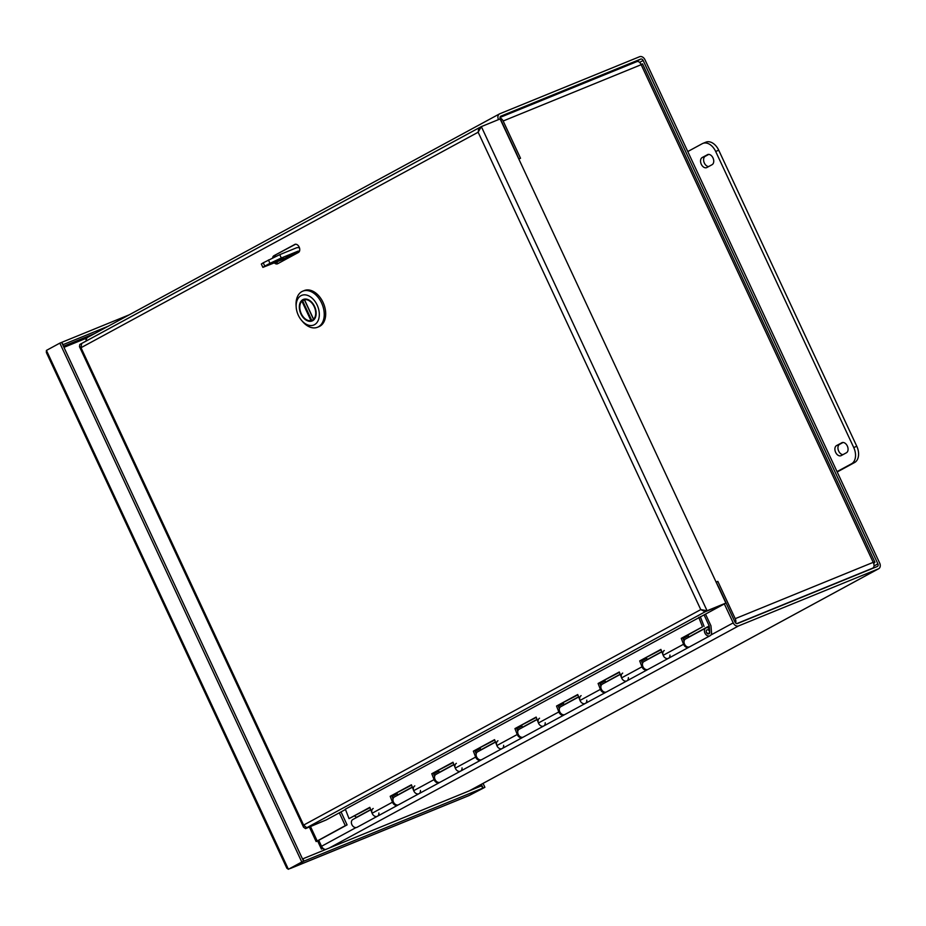 <?xml version="1.0" encoding="UTF-8"?>
<svg xmlns="http://www.w3.org/2000/svg" width="926" height="926" viewBox="0 0 926 926"><rect width="100%" height="100%" fill="white"/><g stroke="black" fill="none" stroke-linecap="round" stroke-linejoin="round"><path stroke-width="1.39" d="M517.24 155.637A4.827 3.588 61.5 0 0 516.731 154.04L500.283 118.759A2.211 1.644 -118.5 0 1 500.885 116.144L640.699 59.09A2.211 1.644 -118.5 0 1 643.153 60.468L877.894 563.865A2.211 1.644 61.5 0 1 877.304 566.481L737.49 623.534A2.211 1.644 61.5 0 1 735.024 622.156L718.576 586.887A4.827 3.588 61.5 0 0 717.662 585.452M705.554 611.577L707.082 610.743L703.714 610.13L705.554 611.577L724.34 603.902L733.218 622.897A4.827 3.588 61.5 0 0 738.589 625.907L878.404 568.853A4.827 3.588 61.5 0 0 878.67 568.726A4.827 3.588 61.5 0 0 879.7 563.124L644.959 59.727A4.827 3.588 61.5 0 0 639.588 56.718L499.774 113.771A4.827 3.588 61.5 0 0 499.508 113.898A4.827 3.588 61.5 0 0 498.477 119.5L498.524 119.593M325.57 849.489A4.827 3.588 -118.5 0 1 321.542 846.283L318.729 840.252M86.257 340.976A4.827 3.588 -118.5 0 1 87.831 337.284A4.827 3.588 -118.5 0 1 88.097 337.157M86.234 340.131L85.505 338.557L87.576 337.434M324.042 850.114L323.313 848.54M84.833 341.752L86.245 340.884M322.942 848.239L321.403 849.073L317.676 841.074L318.822 840.449L316.136 841.572L345.282 825.633L339.31 812.831M321.403 849.073L323.105 848.378M318.984 840.148L347.088 824.892L341.034 811.894M345.282 825.633L347.088 824.892M518.803 158.994L520.528 158.277L503.154 121.005A4.827 3.218 -112.2 0 0 500.052 118.019M873.658 563.297L873.994 563.124C875.417 562.07 875.163 561.816 873.218 562.348C874.433 565.034 874.318 566.943 872.871 568.078L871.285 568.946M735.638 623.024A4.827 3.218 -112.2 0 0 735.209 618.672L873.218 562.348L641.162 64.693C642.922 63.767 642.991 63.628 641.382 64.288C642.991 63.628 642.922 63.767 641.162 64.693L503.154 121.005M873.635 563.263L873.994 563.124C875.417 562.07 875.163 561.816 873.218 562.348M641.162 64.693C639.901 62.077 638.431 61.07 636.729 61.683L500.028 117.452M716.18 582.28L717.835 581.389L735.209 618.672M716.296 582.234L718.009 585.892M717.835 581.389L716.099 582.107M517.125 155.105L518.907 158.948M479.853 129.084L479.795 127.452L481.335 126.607L500.121 118.945L725.88 603.069L707.082 610.743L481.335 126.607L478.152 132.221L81.002 347.713L81.673 343.477L479.055 127.846M724.34 603.902L725.88 603.069M479.842 128.425L479.471 127.626L478.777 128.066L478.152 132.221L700.762 609.609L705.218 611.75L724.005 604.053M479.795 127.487L478.777 128.066L479.46 129.721M307.038 827.705L325.883 820.077L305.568 828.62L303.543 827.196L303.612 825.101L700.762 609.609L703.714 610.13M704.825 610.882L705.218 611.75L306.726 827.728L303.612 825.101L81.002 347.713L79.474 346.671L303.543 827.196M724.016 604.088L345.363 809.185M345.479 809.486L326.218 819.938L307.432 827.601M307.062 827.705L305.568 828.62M81.326 343.662L79.81 344.484L79.474 346.671M81.094 343.859L81.673 343.477M295.591 244.221L273.899 255.738L295.093 244.302M274.397 262.903A4.422 2.952 -112.2 0 0 277.441 263.841A4.422 2.952 -112.2 0 0 277.638 263.748L298.427 252.462A4.422 2.952 -112.2 0 0 299.225 247.196A4.422 2.952 -112.2 0 0 294.896 244.371A4.422 2.952 -112.2 0 0 294.7 244.464M278.552 263.25A4.422 2.952 67.8 0 1 276.203 262.174M274.443 257A4.422 2.952 67.8 0 1 275.716 255.009M273.899 255.738A4.422 2.952 -112.2 0 0 272.626 257.856M301.795 862.013L288.391 869.283L286.852 868.241L46.358 352.505L46.427 350.41L288.391 869.283L303.601 861.273L301.795 862.013L59.831 343.129L46.427 350.41M59.831 343.129L61.637 342.4L303.601 861.273M108.261 326.195L63.13 344.611L61.66 342.435M129.212 314.828L62.019 342.238M484.888 787.297L469.656 795.26L484.888 787.297L483.071 783.384M483.083 788.026L481.358 784.322M290.556 868.345L469.297 795.457L482.701 788.188L481.601 785.815L302.513 858.946M290.579 868.391L303.983 861.111L482.701 788.188M303.983 861.111L302.871 858.749M641.544 661.141L646.695 658.351L647.309 659.729M599.967 683.701L605.106 680.911L605.731 682.3M558.39 706.26L563.529 703.471L564.142 704.86M516.801 728.831L521.951 726.03L522.565 727.419M475.223 751.391L480.363 748.602L480.988 749.991M433.646 773.951L438.785 771.161L439.399 772.55M392.057 796.51L397.196 793.721L397.821 795.11M355.885 816.848L356.244 817.67M683.133 638.57L688.273 635.78L688.886 637.169M708.841 628.916L709.466 628.58L709.212 625.93L704.073 614.91M355.202 816.512L354.901 815.864M705.519 614.123L710.948 625.779L711.538 632.493A4.422 3.287 -118.5 0 1 710.08 635.734A4.422 3.287 -118.5 0 1 705.08 633.419A4.422 3.287 -118.5 0 1 705.867 627.967A4.422 3.287 -118.5 0 1 708.784 628.117L708.969 630.444A2.211 1.644 -118.5 0 0 706.526 632.632A2.211 1.644 -118.5 0 0 709.756 632.169L709.686 632.203M462.039 767.874A4.422 3.287 -118.5 0 1 460.592 771.115A4.422 3.287 -118.5 0 1 455.592 768.788A4.422 3.287 -118.5 0 1 456.379 763.337M495.514 742.096L477.584 751.831A4.422 3.287 61.5 0 0 476.797 757.283A4.422 3.287 61.5 0 0 481.798 759.609L502.17 748.544A4.422 3.287 -118.5 0 1 497.169 746.229A4.422 3.287 -118.5 0 1 497.956 740.777M503.628 745.303A4.422 3.287 -118.5 0 1 502.17 748.544L522.553 737.49A4.422 3.287 -118.5 0 1 517.24 734.503L514.949 728.6L536.154 717.094L538.446 722.986A4.422 3.287 61.5 0 0 543.759 725.984A4.422 3.287 -118.5 0 1 538.758 723.669A4.422 3.287 -118.5 0 1 539.534 718.217M537.103 719.537L519.162 729.271A4.422 3.287 61.5 0 0 518.386 734.723A4.422 3.287 61.5 0 0 523.375 737.038L564.131 714.93A4.422 3.287 -118.5 0 1 558.818 711.932L556.526 706.04L577.731 694.535L580.023 700.426A4.422 3.287 61.5 0 0 585.336 703.424A4.422 3.287 -118.5 0 1 580.336 701.109A4.422 3.287 -118.5 0 1 581.123 695.646M545.206 722.743A4.422 3.287 -118.5 0 1 543.759 725.984M578.681 696.977L560.739 706.712A4.422 3.287 61.5 0 0 559.964 712.163A4.422 3.287 61.5 0 0 564.964 714.478L605.708 692.37A4.422 3.287 -118.5 0 1 600.395 689.372L598.103 683.481L619.309 671.975L621.612 677.867A4.422 3.287 61.5 0 0 626.914 680.865A4.422 3.287 -118.5 0 1 621.925 678.538A4.422 3.287 -118.5 0 1 622.7 673.086M586.795 700.183A4.422 3.287 -118.5 0 1 585.336 703.424M620.258 674.406L602.328 684.14A4.422 3.287 61.5 0 0 601.541 689.592A4.422 3.287 61.5 0 0 606.542 691.919L647.297 669.799A4.422 3.287 -118.5 0 1 641.984 666.813L639.692 660.909L660.898 649.404L663.19 655.307A4.422 3.287 61.5 0 0 668.503 658.293A4.422 3.287 -118.5 0 1 663.502 655.978A4.422 3.287 -118.5 0 1 664.278 650.527M628.372 677.612A4.422 3.287 -118.5 0 1 626.914 680.865M709.466 628.58L709.756 632.169M370.77 809.787L352.841 819.522A4.422 3.287 61.5 0 0 352.054 824.973A4.422 3.287 61.5 0 0 357.054 827.288L377.426 816.234A4.422 3.287 -118.5 0 1 372.426 813.919A4.422 3.287 -118.5 0 1 373.213 808.467M412.359 787.227L394.418 796.962A4.422 3.287 61.5 0 0 393.631 802.414A4.422 3.287 61.5 0 0 398.631 804.729L419.015 793.675A4.422 3.287 -118.5 0 1 414.015 791.36A4.422 3.287 -118.5 0 1 414.79 785.908M378.884 812.993A4.422 3.287 -118.5 0 1 377.426 816.234L397.798 805.18A4.422 3.287 -118.5 0 1 392.497 802.182L390.193 796.291L411.41 784.785L413.702 790.677A4.422 3.287 61.5 0 0 419.015 793.675L439.387 782.62A4.422 3.287 -118.5 0 1 434.074 779.623L431.782 773.731L452.988 762.225L455.279 768.117A4.422 3.287 61.5 0 0 460.592 771.115L480.964 760.061A4.422 3.287 -118.5 0 1 475.651 757.063L473.36 751.16L494.565 739.654L496.857 745.557A4.422 3.287 61.5 0 0 502.17 748.544M453.937 764.668L435.996 774.391A4.422 3.287 61.5 0 0 435.22 779.854A4.422 3.287 61.5 0 0 440.22 782.169L460.592 771.115M420.462 790.434A4.422 3.287 -118.5 0 1 419.015 793.675M661.847 651.846L643.906 661.581A4.422 3.287 61.5 0 0 643.13 667.033A4.422 3.287 61.5 0 0 648.119 669.348L688.875 647.239A4.422 3.287 -118.5 0 1 683.562 644.241L681.27 638.35L702.475 626.844L698.783 617.364M669.949 655.052A4.422 3.287 -118.5 0 1 668.503 658.293M705.867 627.967L685.495 639.021A4.422 3.287 61.5 0 0 684.708 644.473A4.422 3.287 61.5 0 0 689.708 646.788L710.08 635.734M369.96 807.692L349.033 818.63L369.821 807.345L372.113 813.248A4.422 3.287 61.5 0 0 377.426 816.234M411.538 785.132L390.193 796.291M393.33 798.108L393.168 797.691A4.422 3.287 -118.5 0 1 393.585 797.413A4.422 3.287 -118.5 0 1 394.025 797.228M391.802 795.851L393.029 798.999M453.127 762.573L431.782 773.731M434.907 775.537L434.757 775.131A4.422 3.287 -118.5 0 1 435.162 774.842A4.422 3.287 -118.5 0 1 435.602 774.657M433.38 773.279L434.607 776.439M494.704 740.013L473.36 751.16M476.496 752.977L476.334 752.572A4.422 3.287 -118.5 0 1 476.751 752.282A4.422 3.287 -118.5 0 1 477.191 752.097M474.969 750.72L476.195 753.88M536.281 717.442L514.949 728.6M518.074 730.417L517.912 730.001A4.422 3.287 -118.5 0 1 518.328 729.723A4.422 3.287 -118.5 0 1 518.768 729.538M516.546 728.16L517.773 731.308M577.87 694.882L556.526 706.04M559.663 707.846L559.501 707.441A4.422 3.287 -118.5 0 1 559.917 707.163A4.422 3.287 -118.5 0 1 560.346 706.978M558.123 705.589L559.35 708.749M619.448 672.322L598.103 683.481M601.24 685.286L601.078 684.881A4.422 3.287 -118.5 0 1 601.495 684.592A4.422 3.287 -118.5 0 1 601.935 684.407M599.712 683.029L600.939 686.189M661.025 649.751L639.692 660.909M642.818 662.727L642.656 662.31A4.422 3.287 -118.5 0 1 643.072 662.032A4.422 3.287 -118.5 0 1 643.512 661.847M641.29 660.47L642.517 663.618M345.34 809.15L349.033 818.63M683.701 640.04L684.245 639.75A4.422 3.287 -118.5 0 1 684.661 639.472A4.422 3.287 -118.5 0 1 685.09 639.287M702.475 626.844L682.867 637.91L684.094 641.058M682.867 637.91L681.27 638.35M704.073 626.393L700.311 616.704M706.376 632.111A2.118 1.574 -118.5 0 1 709.362 631.092A2.118 1.574 -118.5 0 1 706.376 632.111M841.746 442.767A5.521 3.681 67.8 0 1 841.989 442.651A5.521 3.681 67.8 0 1 847.406 446.193A5.521 3.681 67.8 0 1 846.41 452.768L841.213 455.592A5.521 3.681 67.8 0 1 840.97 455.708A5.521 3.681 67.8 0 1 835.553 452.166A5.521 3.681 67.8 0 1 836.548 445.591L842.243 442.559M843.054 442.466L839.604 444.341A5.521 3.681 -112.2 0 0 838.319 450.175A5.521 3.681 -112.2 0 0 842.949 454.643M707.418 154.688A5.521 3.681 67.8 0 1 707.661 154.573A5.521 3.681 67.8 0 1 713.078 158.114A5.521 3.681 67.8 0 1 712.082 164.689L706.885 167.513A5.521 3.681 67.8 0 1 706.631 167.629A5.521 3.681 67.8 0 1 701.213 164.087A5.521 3.681 67.8 0 1 702.221 157.513L707.915 154.48M708.726 154.387L705.265 156.262A5.521 3.681 -112.2 0 0 703.98 162.096A5.521 3.681 -112.2 0 0 708.622 166.564M856.793 446.297L853.737 447.536A13.265 8.843 67.8 0 1 851.538 463.776L854.594 462.525A13.265 8.843 -112.2 0 0 856.793 446.297L718.726 150.209A13.265 8.843 -112.2 0 0 705.925 142.164L702.869 143.403A13.265 8.843 67.8 0 1 715.682 151.459L718.726 150.209M853.737 447.536L715.682 151.459M854.594 462.525L837.197 471.971M687.787 151.551L702.278 143.68A13.265 8.843 67.8 0 1 702.869 143.403M837.035 471.635L851.538 463.776M286.551 256.375L289.85 254.731L286.551 256.375M272.001 263.447L269.535 264.246L276.365 260.6L283.553 257.706L272.001 263.447M299.492 247.902A6.991 5.197 61.5 0 0 296.274 247.913L279.733 254.662L263.239 262.799L261.329 264.037L262.88 267.371L264.79 266.121L263.239 262.799M268.436 259.974L269.987 263.308L281.296 257.995L279.733 254.662M269.987 263.308L264.79 266.121M284.456 260.044A3.31 2.465 61.5 0 0 282.233 259.708L262.88 267.371M299.457 251.282A3.31 2.465 61.5 0 0 297.825 251.247L281.296 257.995M317.514 327.26L318.949 326.67A19.492 12.999 -112.2 0 0 323.047 302.397A19.492 12.999 -112.2 0 0 304.226 290.567L302.779 291.158A19.492 12.999 67.8 0 1 321.6 302.987A19.492 12.999 67.8 0 1 317.514 327.26A19.492 12.999 67.8 0 1 302.686 321.681L301.621 320.431A16.02 10.672 67.8 0 1 298.334 315.291A16.02 10.672 67.8 0 1 296.193 307.154A16.02 10.672 67.8 0 1 303.728 294.862A16.02 10.672 67.8 0 1 317.155 305.082A16.02 10.672 67.8 0 1 316.206 323.405A16.02 10.672 67.8 0 1 301.621 320.431M296.193 307.154L296.089 305.511A19.492 12.999 67.8 0 1 302.779 291.158M314.574 306.471A11.633 7.755 -112.2 0 0 312.189 302.744A11.633 7.755 -112.2 0 0 299.816 303.635A11.633 7.755 -112.2 0 0 306.656 320.408A11.633 7.755 -112.2 0 0 316.125 312.386A11.633 7.755 -112.2 0 0 314.574 306.471M312.259 302.825A11.205 7.477 -112.2 0 0 303.797 299.688A11.205 7.477 -112.2 0 0 301.066 302.177M308.578 320.57A11.205 7.477 -112.2 0 0 312.27 320.442A11.205 7.477 -112.2 0 0 316.125 312.293M313.613 319.632L310.974 320.651L301.888 301.147A10.996 7.327 -112.2 0 0 301.274 313.694A10.996 7.327 -112.2 0 0 310.974 320.651M301.888 301.147L304.457 299.943M305.325 299.329L304.504 299.723L313.601 319.227A10.996 7.327 -112.2 0 0 314.215 306.68A10.996 7.327 -112.2 0 0 304.504 299.723L304.527 299.654M498.477 119.5L497.609 119.975M321.542 846.283L355.978 827.589M710.913 634.993L733.218 622.897M738.589 625.907L329.517 847.88M633.534 62.968L640.699 59.09M469.332 790.827L878.404 568.853M874.04 565.948L877.894 563.865M643.153 60.468L639.623 62.378M310.511 826.594L317.178 840.889M872.871 568.078L736.772 623.615M703.424 610.095L704.408 611.936M63.454 346.278L94.857 333.464M85.505 338.557L63.952 347.354M661.777 651.673L647.251 659.555M620.2 674.232L605.673 682.115M578.611 696.803L564.096 704.674M537.034 719.363L522.507 727.246M495.445 741.923L480.93 749.805M453.867 764.482L439.341 772.365M412.29 787.054L397.763 794.936M370.701 809.613L356.186 817.496M709.212 625.93L688.84 636.995M706.283 627.782L709.27 626.161M372.113 813.248L392.497 802.182M413.702 790.677L434.074 779.623M455.279 768.117L475.651 757.063M496.857 745.557L517.24 734.503M538.446 722.986L558.818 711.932M580.023 700.426L600.395 689.372M621.612 677.867L641.984 666.813M663.19 655.307L683.562 644.241M836.548 445.591L839.604 444.341M702.221 157.513L705.265 156.262M282.233 259.708L297.825 251.247M311.738 320.396L302.559 300.719M87.831 337.284L499.508 113.898M878.67 568.726L469.47 790.769M309.365 827.057L316.136 841.572M874.908 562.163L642.551 63.882M479.251 127.73L81.488 343.558M469.112 795.55L290.428 868.461M683.689 639.993L684.661 639.472M642.1 662.565L643.072 662.032M600.523 685.124L601.495 684.592M558.945 707.684L559.917 707.163M517.356 730.244L518.328 729.723M434.19 775.375L435.162 774.842M392.612 797.934L393.585 797.413M304.353 299.746L313.509 319.366"/></g></svg>
